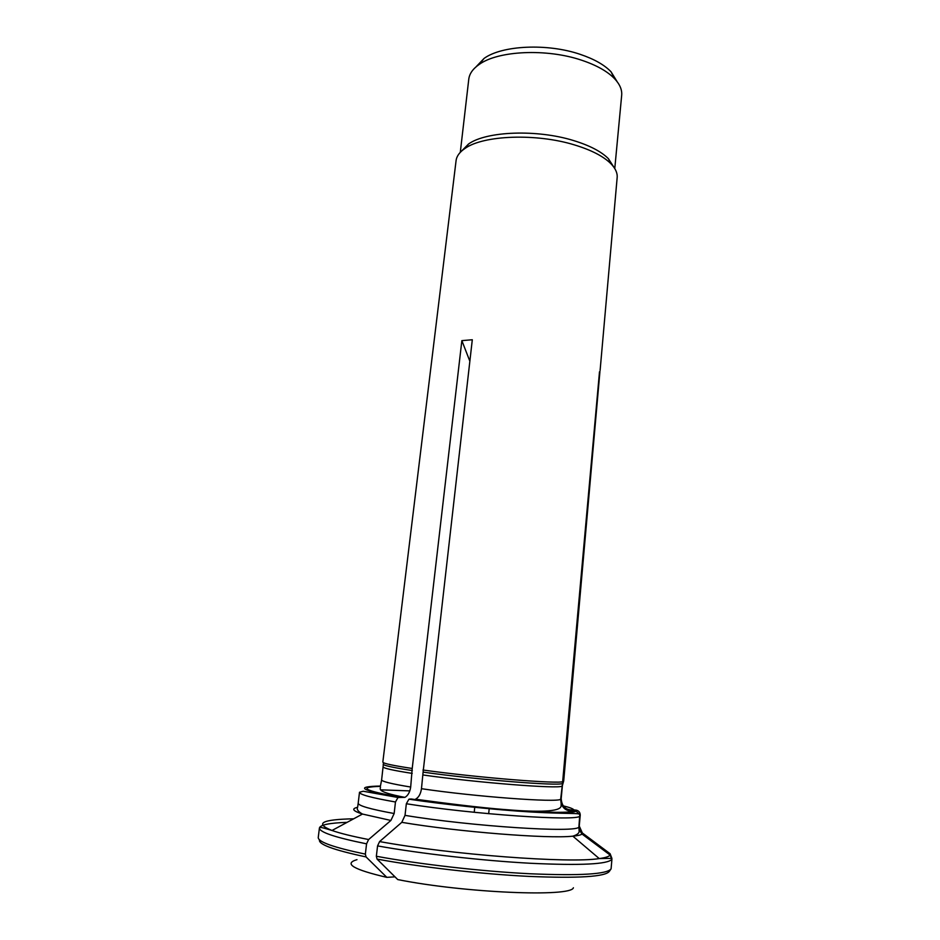 <?xml version="1.0" encoding="UTF-8"?>
<svg xmlns="http://www.w3.org/2000/svg" width="940" height="940" viewBox="0 0 940 940"><rect width="100%" height="100%" fill="white"/><g stroke="black" fill="none" stroke-linecap="round" stroke-linejoin="round"><path stroke-width="1.41" d="M469.847 361.171L461.857 340.632L472.303 339.751L423.094 772.128C476.615 779.695 559.159 786.263 562.496 783.478L599.497 371.794M394.154 813.523L390.899 820.456L362.488 814.052C358.058 811.596 356.448 809.258 357.658 807.049L358.199 803.148C358.175 805.698 370.16 809.152 394.154 813.523L395.47 801.985L397.996 797.508L404.917 797.367C407.995 795.569 409.911 792.126 410.686 787.039L412.214 768.474L461.857 340.632M394.976 876.844L386.834 877.361L366.06 856.928L365.355 854.119L366.565 843.838L368.609 839.538L390.899 820.456M573.447 810.75C571.168 815.532 473.572 808.752 411.391 799L408.923 799.2L406.339 803.747L405.022 815.368C471.716 826.448 577.254 833.134 578.899 827.036L579.78 814.581L575.903 811.032L573.447 810.75C567.572 811.608 563.471 809.223 561.157 803.606L560.663 799.282L562.496 783.478M578.899 827.036L579.099 829.585L582.001 834.027C580.979 834.979 577.924 835.695 572.848 836.165C548.49 838.997 457.933 831.853 401.791 822.336L379.596 841.57C450.848 854.66 570.004 863.555 599.238 858.573C605.63 857.703 609.226 856.516 610.036 855L582.001 834.027M573.388 887.76C571.438 897.312 464.748 892.988 397.749 879.582L377.046 859.078C419.428 867.009 480.775 874.036 528.856 876.397C578.605 878.454 605.454 876.761 609.379 871.321L611.094 868.83L611.917 859.242L610.036 855M611.917 858.408L610.095 853.72L582.318 832.946L579.252 826.025L580.239 815.144C580.18 812.43 578.852 810.762 576.279 810.163L573.846 809.892C565.939 810.468 561.721 806.684 561.192 798.53L562.402 785.523L563.706 780.94L599.943 371.418M415.539 799.188C418.7 797.461 420.685 793.959 421.473 788.695L423.094 772.128M377.046 859.078L376.353 856.258L377.563 845.906L379.596 841.57M573.846 809.892C573.259 808.788 569.699 807.437 563.201 805.85M563.213 781.528C559.923 784.242 476.839 777.58 422.988 770.013M405.022 815.368L401.791 822.336M356.977 859.654C343.394 863.625 353.346 869.535 386.834 877.361M380.336 786.357C357.306 787.062 364.05 790.693 400.558 797.273M412.214 768.474C392.779 765.513 382.98 763.398 382.827 762.105L456.088 160.552C456.664 156.087 459.648 152.045 465.041 148.414C483.454 135.149 536.446 133.116 574.622 144.96C591.448 150.095 603.55 156.357 610.941 163.748C615.465 168.425 617.545 172.995 617.169 177.484L600.108 370.384M475.981 66.904L484.088 58.409C501.913 45.331 547.374 43.111 580.121 54.32C594.01 58.997 604.314 64.801 611.024 71.757L617.192 81.745M460.295 152.327L468.778 79.183C469.424 73.731 472.89 68.808 479.189 64.449C498.059 50.631 546.669 48.304 581.637 60.219C596.465 65.177 607.44 71.334 614.56 78.678C619.801 84.259 622.174 89.782 621.681 95.257L614.772 168.566M461.423 151.211L468.566 143.985C486.321 131.154 537.022 129.168 573.576 140.554C589.686 145.5 601.295 151.54 608.415 158.684L613.902 167.238M474.771 807.096L474.23 812.301M610.095 853.72L605.372 850.183M580.92 831.571L582.318 832.946M406.339 803.747C472.973 814.416 578.312 821.525 579.898 816.049M423 774.971C476.31 782.585 558.524 789.036 561.897 786.157M421.473 788.695C474.841 796.685 557.232 802.76 560.663 799.282M611.917 859.242C608.086 864.271 581.073 865.623 530.865 863.296C482.338 860.699 420.345 853.638 377.563 845.906M376.353 856.258C419.17 864.212 481.245 871.321 529.855 873.754C580.144 875.88 607.228 874.235 611.094 868.83M409.781 798.988C473.548 808.999 573.858 815.955 575.903 811.032M319.494 839.831C318.19 844.355 333.7 850.054 366.06 856.928M366.565 843.838C334.84 837.387 319.13 832.076 319.436 827.917L318.249 837.423C317.92 841.888 333.618 847.457 365.355 854.119M353.675 818.799C321.621 819.48 314.395 823.381 332.008 830.478C317.18 825.966 321.022 827.741 319.436 827.917C320.364 824.815 329.588 822.958 347.119 822.347M357.623 807.307C351.172 808.706 352.794 810.95 362.488 814.052L332.008 830.478C339.939 833.298 352.136 836.306 368.609 839.538M409.805 790.893L380.841 789.847M397.961 797.484L363.24 791.233L359.503 792.255C359.503 794.559 371.5 797.802 395.47 801.985M380.395 786.052C354.274 786.557 360.455 790.282 398.936 797.249M383.332 764.502L381.628 779.871C381.711 781.469 391.393 783.866 410.686 787.039M383.356 763.868C381.675 765.101 391.334 767.334 412.319 770.565M383.144 766.864C383.262 768.227 392.955 770.4 412.225 773.397M579.087 829.573L579.028 830.314C579.757 832.734 577.689 834.685 572.848 836.165L599.238 858.573L611.917 858.361M415.539 799.212C468.684 806.45 559.935 818.07 561.11 805.98L561.145 803.618M579.804 814.569C578.981 812.759 569.464 814.181 531.229 812.007C495.462 809.88 444.596 804.546 408.947 799.188M381.628 779.871L380.254 786.98C381.957 788.331 372.534 791.139 404.905 797.379M484.088 58.409L479.189 64.449M611.024 71.757L614.56 78.678M468.566 143.985L465.041 148.414M608.415 158.684L610.941 163.748M359.503 792.255L358.199 803.148M488.683 813.699L489.211 808.494"/></g></svg>
